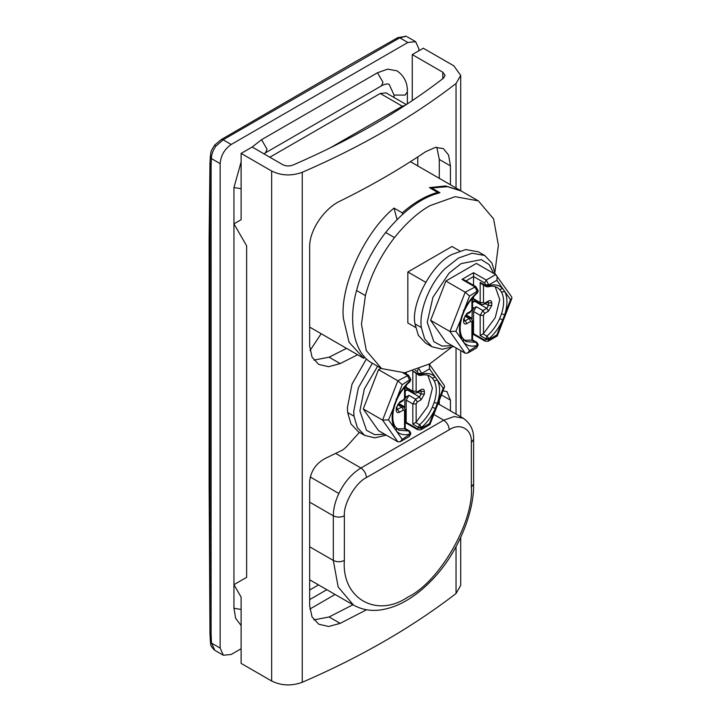 <?xml version="1.0" encoding="UTF-8"?>
<svg xmlns="http://www.w3.org/2000/svg" width="721" height="721" viewBox="0 0 721 721"><rect width="100%" height="100%" fill="white"/><g stroke="black" fill="none" stroke-linecap="round" stroke-linejoin="round"><path stroke-width="1.08" d="M386.312 435.151L374.911 437.854L364.664 435.394L357.337 427.616L354.002 416.197L353.75 411.267L358.382 387.799L372.351 363.276M384.771 434.267L374.731 434.7L366.502 430.32L359.887 410.907L364.33 388.98L377.597 366.304M364.664 435.394L358.31 431.726L350.983 423.948L347.657 412.529L347.396 407.599L352.037 384.131L366.007 359.608M405.301 390.503L407.807 389.619M399.29 404.373L399.29 402.976L399.29 403.778L404.814 406.968L404.67 407.816M405.22 396.045L406.473 396.766L404.445 399.416M404.301 372.82L408.465 375.235L410.745 379.174L409.934 381.67C404.508 386.465 400.146 392.467 396.847 399.695L394.937 404.616C392.161 413.719 392.107 420.884 394.784 426.102L398.587 430.185L408.807 430.978L404.535 428.923M404.896 428.725L396.856 428.887M396.072 428.166L396.37 431.005L394.369 428.166C391.386 422.109 391.386 414.341 394.369 404.841L396.37 399.695C399.795 392.179 404.355 385.897 410.06 380.859L407.302 375.344L403.129 372.937M394.216 425.525L394.369 428.166L388.538 419.865L382.59 420.118L363.267 408.96L378.525 369.648L380.958 368.242M394.937 404.616L388.538 419.865M396.072 399.046L396.37 399.695L402.201 384.663L397.848 380.805L378.525 369.648M421.1 399.795L424.408 394.054L421.1 394.054L419.442 396.929L421.1 399.795L417.234 402.03L416.134 403.94L412.818 403.94L406.193 400.11L406.193 422.326L417.234 428.707L418.342 428.067L418.342 427.337L412.818 424.146L412.818 403.94L415.575 399.155L419.442 396.929L407.311 389.908L405.22 391.106M429.292 364.141L429.509 368.9L437.341 380.03C440.324 386.077 440.324 393.855 437.341 403.354L435.34 408.501L432.33 407.239L434.186 402.453C436.962 393.612 436.962 386.384 434.186 380.751L432.33 378.11L429.815 376.092C427.328 374.668 424.272 374.46 420.64 375.461L421.65 374.172C427.355 372.622 431.915 373.631 435.34 377.191L432.33 378.11M427.832 375.244L432.42 388.159L427.877 406.265L416.134 422.173L412.818 424.146M429.193 363.997L444.352 385.555L444.524 386.934L443.172 388.331L437.341 403.354L434.186 402.453M443.172 388.331L437.341 380.03L434.186 380.751M412.908 371.126L418.82 375.244L420.64 375.461M415.675 422.497L419.595 424.759L421.65 427.337L420.848 429.851L429.833 424.66L429.509 423.524L435.34 408.501C431.915 416.017 427.355 422.299 421.65 427.337L418.342 427.337L419.595 424.759C424.894 420.073 429.139 414.233 432.33 407.239M402.201 439.296L410.745 433.799L409.249 436.547L410.745 433.069L409.573 431.041L408.807 430.978L410.06 434.024C404.355 435.574 399.795 434.565 396.37 431.005L402.201 439.296L400.263 441.739L397.848 441.811L378.525 430.653L363.267 408.96M417.919 392.224L421.1 394.054L421.1 391.503L424.408 391.503C424.2 389.322 423.101 388.682 421.1 389.592L420.613 390.665L416.747 392.9L413.629 392.972L407.005 389.151L406.193 387.366L412.818 391.188L412.818 370.982L418.342 374.172L421.65 374.172L421.65 373.433L418.342 373.433L417.234 371.522L418.018 369.449M406.193 400.11L408.951 395.333L415.575 399.155L417.234 402.03M404.814 406.968L404.814 399.632M406.473 396.766L408.951 395.333M406.193 372.577L406.193 373.92M406.193 385.338L406.193 387.366M453.662 346.54L442.27 349.243L432.014 346.783L424.687 339.005L421.361 327.586C418.766 312.481 428.833 284.29 445.263 268.428L458.367 258.109L472.084 253.215L484.719 255.504L491.974 263.147L495.336 274.377M452.13 345.656L442.081 346.089L433.862 341.709L427.238 322.296L432.933 297.304L449.21 272.989L461.125 263.607L481.24 259.641L489.153 264.562L493.795 273.484M432.014 346.783L425.669 343.115L418.333 335.337L415.008 323.918C410.61 304.334 431.609 264.03 452.013 254.45L465.73 249.547L478.365 251.836L484.719 255.504M449.255 429.752C448.904 425.705 447.065 422.524 443.73 420.19L454.23 416.531L463.252 418.261C470.443 423.317 473.904 430.338 473.625 439.323L471.336 442.505C472.327 429.319 460.178 422.308 449.255 429.752L366.448 477.563C366.097 473.517 364.249 470.335 360.924 468.001C351.839 473.517 344.485 482.016 338.843 493.488L310.21 476.96M472.579 301.847L475.166 301.008M485.278 303.613L488.45 305.443L486.801 308.318L488.45 311.184L484.593 313.41L483.485 315.329L480.168 315.329L473.544 311.499L476.311 306.722L473.823 308.155L472.165 311.021L472.03 319.205M472.165 318.358L466.649 315.167L466.649 314.365L466.649 315.762M461.566 336.914L461.728 339.555L455.897 331.254L462.296 316.005C459.511 325.108 459.457 332.273 462.134 337.491L465.937 341.574L476.157 342.367L477.41 345.413C471.714 346.963 467.145 345.954 463.72 342.394L461.728 339.555C458.736 333.499 458.736 325.73 461.728 316.231L463.72 311.084L463.423 310.436M462.296 316.005L464.198 311.084C467.496 303.856 471.858 297.854 477.293 293.059L477.41 291.518L474.652 286.733L461.954 279.406L473.544 272.709L486.242 280.045L489.009 285.552C494.705 284.011 499.274 285.02 502.699 288.58L504.691 291.419C507.683 297.467 507.683 305.244 504.691 314.744L502.699 319.89C499.274 327.406 494.705 333.688 489.009 338.717L485.693 338.717L480.168 335.535L480.168 315.329L482.935 310.544L486.801 308.318L474.67 301.288M463.423 339.555L463.72 342.394L469.551 350.685L478.095 345.188L476.599 347.937L478.095 344.458L476.923 342.43L471.894 340.312M472.246 340.114L464.216 340.276M475.824 286.616L478.095 290.563L469.551 296.052L465.198 292.194L475.824 286.616L464.297 279.964L461.954 279.406M484.106 304.289L484.593 303.217L488.45 300.981L487.964 302.054L484.106 304.289L480.979 304.361L480.168 302.577L480.168 282.371L485.693 285.552L485.693 284.822L484.593 282.911L473.544 276.54L473.544 272.709M473.544 311.499L473.544 333.715L484.593 340.087L485.693 339.456L486.945 336.139C492.245 331.462 496.49 325.622 499.68 318.619L502.699 319.89L496.868 334.914L497.274 335.95L511.874 298.323L510.522 299.72L504.691 291.419L501.537 292.14L499.68 289.5L502.699 288.58L496.868 280.289L489.009 284.822L485.693 284.822M480.168 282.371L481.826 284.119L486.179 286.625L487.991 286.85L489.009 285.552L485.693 285.552L486.945 286.688M499.68 318.619L501.537 313.842L504.691 314.744L510.522 299.72M495.183 286.634L499.77 299.548L495.237 317.655L483.485 333.553L480.168 335.535M483.034 333.886L486.945 336.139L489.009 338.717L488.198 341.24L497.274 335.95M484.593 282.911L486.242 280.045L495.697 274.584L511.703 296.944L511.874 298.323M496.553 275.386L497.184 276.918L496.868 280.289M469.551 350.685L467.614 353.119L465.198 353.2L445.875 342.042L430.626 320.349L445.875 281.037L476.374 263.426L495.697 274.584M455.897 331.254L449.949 331.498L430.626 320.349M480.979 304.361L474.355 300.54L473.544 298.755L480.168 302.577L483.485 302.577L484.593 303.217M472.579 302.496L474.652 301.306M465.198 353.2L449.949 331.498L465.198 292.194L445.875 281.037M459.719 250.926L452.013 246.474L407.852 271.979L425.669 282.262M415.557 327.424L407.852 322.972L407.852 271.979M465.27 281.316L473.544 276.54L473.544 285.309M473.544 296.728L473.544 298.755M460.701 190.704L460.701 75.408L453.842 65.845L423.308 48.217L412.268 54.598L412.268 100.634M417.783 165.92L417.783 156.926M460.701 537.478L460.701 585.398L456.042 593.5C412.133 627.342 360.87 656.939 302.243 682.291C291.509 686.176 281.316 685.752 271.655 681.021L241.12 663.392L241.12 597.096L233.946 584.668L246.645 577.332L246.645 245.843L233.946 223.843L241.12 219.707L241.12 153.402L252.161 147.03L282.695 164.658C285.922 166.236 289.319 166.371 292.897 165.082C350.316 140.253 400.525 111.259 443.532 78.111L445.091 75.408L442.802 72.226L412.268 54.598M313.887 360.121L329.091 357.192L346.531 348.369M329.091 357.192L340.177 363.591L357.589 354.75M340.177 363.591L328.659 366.719L318.736 364.42L312.04 357.138L309.651 345.963L309.651 247.159C309.255 230.242 324.234 208.486 340.177 201.033C370.964 185.874 399.488 169.408 425.741 151.626L435.367 147.408L443.352 148.589L448.588 155.024L450.427 165.875L450.427 184.774M436.827 147.219L439.287 159.449L450.427 165.875M439.287 178.339L439.287 159.449M313.887 619.898L329.091 616.969L352.93 604.766M329.091 616.969L340.177 623.368L366.556 609.759M340.177 623.368L328.659 626.495L318.736 624.197L312.04 616.915L309.651 605.739L309.651 481.43C310.841 470.633 316.42 462.774 326.37 457.871L342.736 449.976L346.107 447.146L359.437 432.375M442.964 390.935L446.885 391.503L450.427 400.155L450.427 410.853M439.287 404.427L439.287 400.407M460.701 75.408L456.042 83.51C412.133 117.352 360.87 146.949 302.243 172.301C291.509 176.185 281.316 175.762 271.655 171.03L241.12 153.402M310.003 350.604L321.16 333.724M451.328 347.459L429.932 363.772L404.733 372.775L381.526 368.566L366.286 350.577L361.473 324.252L365.403 295.601C370.81 275.116 380.508 255.775 394.477 237.579C406.256 222.969 418.072 212.334 429.932 205.674L455.131 196.68L478.338 200.88L493.588 218.878L498.391 245.203L494.957 271.889M381.526 368.566L371.856 362.969C354.903 353.93 347.432 322.837 356.571 290.5C361.699 270.519 371.387 251.178 385.645 232.477C403.697 210.442 421.803 197.203 439.972 192.75L431.69 187.965L447.552 186.676L461.224 191.002L478.338 200.88M363.862 358.364L349.081 342.277L343.385 318.484C339.744 286.742 364.475 232.153 393.999 208.081L402.273 212.866C414.088 202.466 425.904 195.643 437.71 192.408L437.512 193.408M437.71 192.408L429.437 187.622L445.533 185.955L460.674 190.686M370.206 256.135L375.308 247.303M209.964 163.361L210.334 156.286L209.964 163.361L211.109 164.92L211.109 634.201L209.964 632.641L209.126 483.638L209.964 633.029L209.964 163.361L209.126 238.092L209.135 483.953M209.135 237.452L209.126 483.25M210.271 156.628L210.271 156.628C211.478 151.04 209.613 153.068 214.642 145.119L221.131 139.631L354.804 62.024L397.839 37.609L406.112 36.338L399.767 37.816L223.104 139.811L215.876 146.165C212.965 150.256 211.469 154.384 211.397 158.557L211.109 164.92M405.391 36.05L406.112 36.338M214.876 145.354L215.876 146.165M210.334 156.286L211.397 158.557L220.139 163.604L220.139 648.098L223.375 655.245L231.189 654.47L241.12 648.729M211.109 634.201L211.505 643.105L210.478 641.257M209.964 633.047L210.37 641.825C211.226 644.159 209.027 644.98 214.867 650.333L214.903 650.351M220.139 648.098L211.505 643.105L214.858 650.324L223.375 655.245M418.892 50.767L418.892 48.857L415.656 41.71L407.852 42.485L231.189 144.479C224.528 149.139 220.842 155.511 220.139 163.604M431.5 188.821L431.69 187.965M363.573 358.193L364.447 356.715M397.055 219.499L393.999 208.081M402.624 214.173L402.273 212.866M394.045 95.073L405.094 95.073L407.374 91.891C407.653 82.915 404.193 75.894 397.001 70.829L387.646 69.135L377.489 72.767L383.004 82.329L381.391 85.898C384.852 84.024 387.456 83.51 389.196 84.357L394.045 95.073L394.045 97.488M241.12 625.549L235.659 618.321L233.946 608.254L233.946 187.514L241.12 161.928M377.489 72.767L261.552 139.694L267.067 149.256L265.454 152.834L381.391 85.898M252.134 147.048L261.552 139.694M309.832 609.065L335.103 594.474M405.49 105.131L402.327 106.23L330.209 147.868M318.538 584.911L309.651 590.039M309.651 599.602L326.82 589.697M402.327 106.23L380.246 93.478L269.834 157.232M380.246 93.478L386.105 92.901L406.329 104.581M354.002 416.197L347.657 412.529M396.947 408.798L399.569 412.223L403.436 409.997L401.777 407.122L403.733 406.932L398.271 403.778M396.956 409.555L401.777 407.122L397.595 404.715M404.535 428.86L404.535 410.628L405.22 409.672L403.733 406.932M404.535 410.628L403.436 409.997M402.949 400.867L405.22 396.929L402.949 400.867L399.083 403.093L396.947 406.806L396.947 409.357L396.253 410.312C396.469 412.493 397.568 413.133 399.569 412.223M396.947 406.806L396.253 407.762L396.253 410.312M399.083 403.093L396.253 407.762M399.569 402.021L403.436 399.795M404.535 397.884L404.535 387.249M405.22 422.885L406.193 422.326M405.22 423.678L406.193 423.119L417.72 429.779L417.234 428.707M410.745 379.174L402.201 384.663M429.509 423.524L421.65 428.067L418.342 428.067M408.465 375.235L397.848 380.805L382.59 420.118L397.848 441.811M417.234 371.522L415.287 370.396M416.134 403.94L416.134 422.173M418.892 368.656L421.65 373.433L429.509 368.9M419.595 375.299L418.342 373.433M424.408 391.503L424.408 394.054M416.134 372.955L416.134 391.188L417.234 391.827L421.1 389.592M413.629 392.972L412.818 391.188L416.134 391.188M420.794 390.575L421.1 391.503L420.127 390.944M416.747 392.9L417.234 391.827M421.361 327.586L415.008 323.918M472.579 307.434L473.823 308.155M470.786 311.184L466.92 313.41L466.433 314.491L470.299 312.256L471.894 309.273L471.894 298.638M470.299 312.256L471.894 309.273M466.92 313.41L463.612 319.151L466.433 314.482M463.612 319.151L463.612 321.701L464.297 320.737L464.297 318.195M463.612 321.701C463.819 323.882 464.928 324.522 466.92 323.612L465.27 320.746L464.306 320.944M478.095 290.563L477.41 292.248C471.714 297.286 467.145 303.568 463.72 311.084L469.551 296.052M471.894 340.249L471.894 322.017L470.786 321.386L469.128 318.511L471.083 318.322L465.622 315.167M464.297 320.187L465.27 320.746L469.128 318.511L464.955 316.104M470.786 321.386L466.92 323.612M471.894 322.017L472.579 321.061L471.083 318.322M472.579 334.274L473.544 333.715M499.68 289.5L497.166 287.481C494.678 286.057 491.623 285.84 487.991 286.85M472.579 335.067L473.544 334.508L485.071 341.159L484.593 340.087M483.485 284.344L483.485 302.577M496.868 334.914L489.009 339.456L485.693 339.456M501.537 313.842C504.312 305.001 504.312 297.773 501.537 292.14M488.144 301.964L488.45 302.892L491.767 302.892C491.551 300.711 490.451 300.071 488.45 300.981M491.767 302.892L491.767 305.443L488.45 305.443L488.45 302.892L487.486 302.333M483.485 315.329L483.485 333.553M488.45 311.184L491.767 305.443M484.593 313.41L482.935 310.544L476.311 306.722M441.414 394.946L450.427 400.155M442.802 72.226L442.802 78.67M271.655 171.03L271.655 681.021M302.243 172.301L302.243 682.291M456.042 83.51L456.042 188.01M456.042 347.91L456.042 414.097M456.042 546.752L456.042 593.5M365.403 295.601L356.571 290.5M394.477 237.579L385.645 232.477M366.448 477.563C355.516 482.737 343.376 503.772 344.359 515.812C340.682 517.534 336.995 517.534 333.318 515.812C333.372 508.72 335.211 501.284 338.843 493.506M473.625 439.323L473.625 483.944C474.256 513.343 457.123 553.998 432.627 579.314C423.93 588.471 415.107 595.6 406.166 600.71C398.353 605.289 390.259 608.299 381.896 609.732C371.639 611.426 362.185 609.885 353.533 605.117L338.167 586.975L333.318 560.442L333.318 515.812L309.651 502.149M309.651 546.779L333.318 560.442C336.995 562.164 340.682 562.164 344.359 560.442C341.52 598.349 376.434 618.51 407.852 597.096C439.26 582.235 474.175 521.761 471.336 487.135L471.336 442.505M344.359 515.812L344.359 560.442M473.625 483.944L471.336 487.135M335.689 453.437L360.924 468.001L443.73 420.19L433.835 414.476M397.839 37.609L399.767 37.816L407.852 42.485M221.131 139.631L223.104 139.811L231.189 144.479M241.12 609.47L233.946 608.254M241.12 188.731L233.946 187.514M409.573 431.041L405.22 428.526L405.22 409.672M410.745 433.799L410.745 433.069M405.22 396.929L405.22 386.438M410.745 379.904L409.934 381.67M417.72 429.779L420.848 429.851M429.923 424.561L444.524 386.934M409.249 436.547L400.263 441.739M472.579 308.318L472.579 297.827M478.095 291.293L477.293 293.059M476.923 342.43L472.579 339.915L472.579 321.061M478.095 345.188L478.095 344.458M485.071 341.159L488.198 341.24M476.599 347.937L467.614 353.119M460.701 416.792L460.701 350.604M363.312 358.049L309.651 327.073M460.124 190.362L410.438 161.684M209.964 162.658L209.126 237.777M407.014 36.717L415.656 41.71M407.374 91.891L407.374 103.896M263.904 153.807L265.454 152.834M353.533 605.117L309.651 579.783M463.252 418.261L438.017 403.688"/></g></svg>
